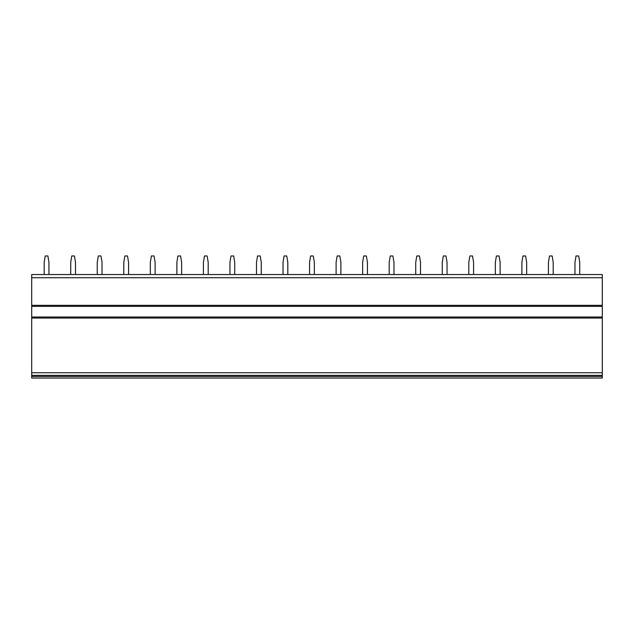 <?xml version="1.0" encoding="UTF-8"?>
<svg xmlns="http://www.w3.org/2000/svg" width="634" height="634" viewBox="0 0 634 634"><rect width="100%" height="100%" fill="white"/><g stroke="black" fill="none" stroke-linecap="round" stroke-linejoin="round"><path stroke-width="0.95" d="M31.7 277.724L602.3 277.724L602.3 274.538L31.7 274.538L31.7 378.038L602.3 378.038L602.3 375.383L31.7 375.383M31.7 317L602.3 317L602.3 375.383M31.7 306.38L602.3 306.38L602.3 317M602.3 277.724L602.3 306.38M579.738 274.538L579.738 262.325L578.683 255.962L576.029 255.962L574.967 262.325L574.967 274.538M553.205 274.538L553.205 262.325L552.143 255.962L549.488 255.962L548.426 262.325L548.426 274.538M526.664 274.538L526.664 262.325L525.602 255.962L522.947 255.962L521.885 262.325L521.885 274.538M500.123 274.538L500.123 262.325L499.061 255.962L496.406 255.962L495.344 262.325L495.344 274.538M473.582 274.538L473.582 262.325L472.52 255.962L469.865 255.962L468.803 262.325L468.803 274.538M447.041 274.538L447.041 262.325L445.979 255.962L443.325 255.962L442.27 262.325L442.27 274.538M420.5 274.538L420.5 262.325L419.446 255.962L416.792 255.962L415.73 262.325L415.73 274.538M393.968 274.538L393.968 262.325L392.906 255.962L390.251 255.962L389.189 262.325L389.189 274.538M367.427 274.538L367.427 262.325L366.365 255.962L363.71 255.962L362.648 262.325L362.648 274.538M340.886 274.538L340.886 262.325L339.824 255.962L337.169 255.962L336.107 262.325L336.107 274.538M314.345 274.538L314.345 262.325L313.283 255.962L310.628 255.962L309.566 262.325L309.566 274.538M287.804 274.538L287.804 262.325L286.742 255.962L284.087 255.962L283.026 262.325L283.026 274.538M261.263 274.538L261.263 262.325L260.202 255.962L257.555 255.962L256.493 262.325L256.493 274.538M234.731 274.538L234.731 262.325L233.669 255.962L231.014 255.962L229.952 262.325L229.952 274.538M208.19 274.538L208.19 262.325L207.128 255.962L204.473 255.962L203.411 262.325L203.411 274.538M181.649 274.538L181.649 262.325L180.587 255.962L177.932 255.962L176.87 262.325L176.87 274.538M155.108 274.538L155.108 262.325L154.046 255.962L151.391 255.962L150.329 262.325L150.329 274.538M128.567 274.538L128.567 262.325L127.505 255.962L124.85 255.962L123.788 262.325L123.788 274.538M102.026 274.538L102.026 262.325L100.965 255.962L98.318 255.962L97.256 262.325L97.256 274.538M75.494 274.538L75.494 262.325L74.432 255.962L71.777 255.962L70.715 262.325L70.715 274.538M48.953 274.538L48.953 262.325L47.891 255.962L45.236 255.962L44.174 262.325L44.174 274.538M31.7 372.737L602.3 372.737M31.7 318.062L602.3 318.062M31.7 305.326L602.3 305.326M31.7 376.445L602.3 376.445"/></g></svg>
